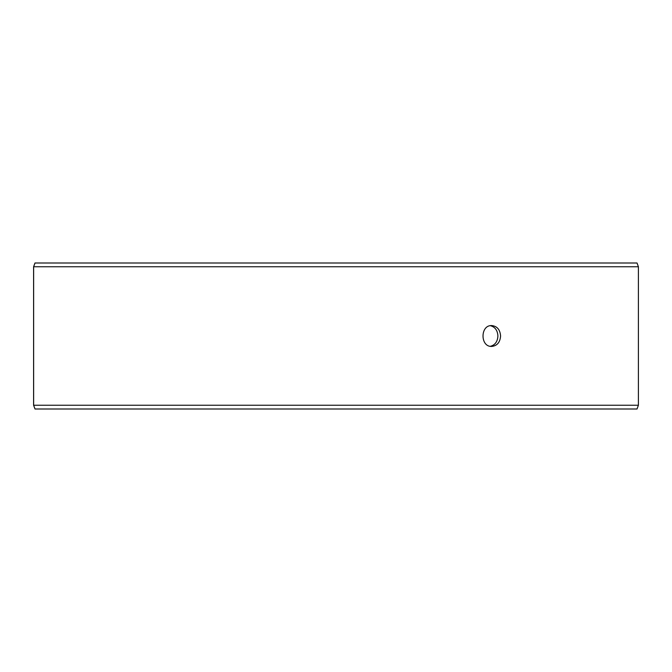 <?xml version="1.0" encoding="UTF-8"?>
<svg xmlns="http://www.w3.org/2000/svg" width="672" height="672" viewBox="0 0 672 672"><rect width="100%" height="100%" fill="white"/><g stroke="black" fill="none" stroke-linecap="round" stroke-linejoin="round"><path stroke-width="1.01" d="M33.642 405.241L35.011 408.996L33.6 405.241L33.6 266.759L34.969 263.004L637.031 263.004L638.4 266.759L33.642 266.759L33.642 405.241L638.4 405.241L638.4 266.759M35.011 263.004L33.642 266.759M35.011 408.996L637.031 408.996L638.4 405.241M490.4 346.307C495.062 345.055 497.566 341.62 497.91 336C497.566 330.389 495.071 326.953 490.4 325.693M500.59 336C500.094 342.334 497.146 345.811 491.744 346.424C480.11 347.071 480.119 324.929 491.744 325.576C497.137 326.18 500.086 329.658 500.59 336"/></g></svg>
